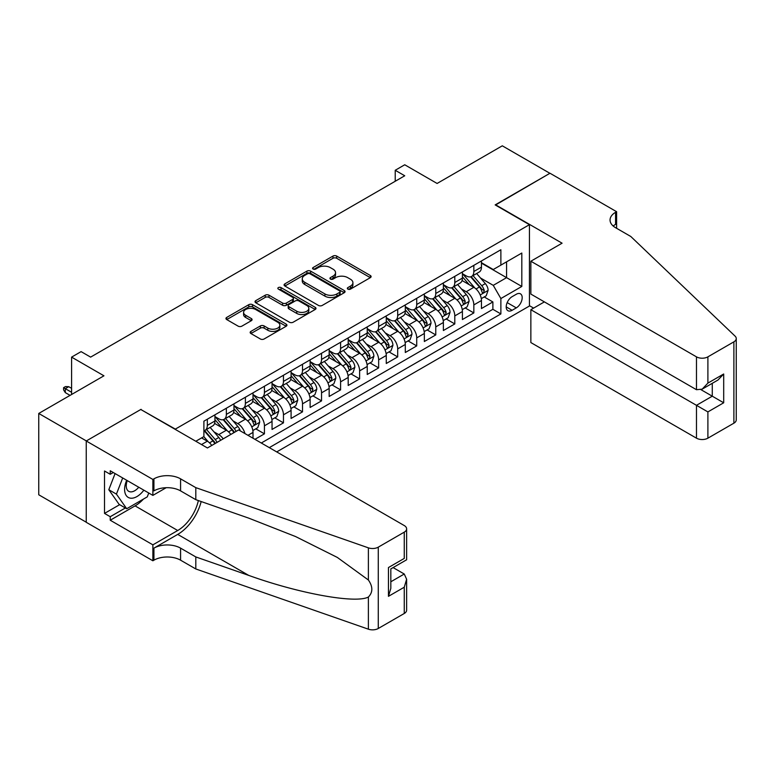 <?xml version="1.0" encoding="UTF-8"?>
<svg xmlns="http://www.w3.org/2000/svg" width="775" height="775" viewBox="0 0 775 775"><rect width="100%" height="100%" fill="white"/><g stroke="black" fill="none" stroke-linecap="round" stroke-linejoin="round"><path stroke-width="1.16" d="M347.868 289.114A1.85 1.066 0 0 0 350.484 289.114L370.334 277.653A2.645 1.521 0 0 0 371.109 276.578A2.645 1.521 0 0 0 370.334 275.503L336.699 256.079A2.645 1.521 0 0 0 332.969 256.079L313.11 267.54A1.85 1.066 0 0 0 312.567 268.295A1.85 1.066 0 0 0 313.11 269.051A1.85 1.066 0 0 0 315.725 269.051L318.302 267.569A8.457 4.883 0 0 1 330.257 267.569L333.056 269.187A8.457 4.883 0 0 1 335.536 272.635A8.457 4.883 0 0 1 333.056 276.094L330.489 277.576A1.85 1.066 0 0 0 329.947 278.332A1.85 1.066 0 0 0 330.489 279.087A1.85 1.066 0 0 0 333.105 279.087L335.672 277.605A8.457 4.883 0 0 1 347.636 277.605L350.436 279.223A8.457 4.883 0 0 1 352.916 282.672A8.457 4.883 0 0 1 350.436 286.12L347.868 287.612A1.85 1.066 0 0 0 347.326 288.368A1.85 1.066 0 0 0 347.868 289.114L347.868 287.612M250.935 331.38A2.645 1.521 0 0 0 250.16 332.456A2.645 1.521 0 0 0 250.935 333.541L260.371 338.985A2.645 1.521 0 0 0 264.11 338.985L286.159 326.256A2.645 1.521 0 0 0 286.934 325.18A2.645 1.521 0 0 0 286.159 324.095L252.524 304.682A2.645 1.521 0 0 0 248.785 304.682L226.736 317.411A2.645 1.521 0 0 0 225.961 318.486A2.645 1.521 0 0 0 226.736 319.571L238.138 326.149A2.645 1.521 0 0 0 241.868 326.149L251.313 320.705A2.645 1.521 0 0 0 252.078 319.62A2.645 1.521 0 0 0 251.313 318.544L245.656 315.28A7.072 4.078 0 0 1 243.583 312.393A7.072 4.078 0 0 1 247.952 308.624A7.072 4.078 0 0 1 255.653 309.506L277.799 322.293A7.072 4.078 0 0 1 279.862 325.18A7.072 4.078 0 0 1 275.503 328.949A7.072 4.078 0 0 1 267.801 328.067L264.11 325.936A2.645 1.521 0 0 0 260.371 325.936L250.935 331.38L250.935 333.541L260.371 328.135L260.371 325.936M141.069 409.655L175.344 429.108L529.432 224.682L495.157 204.9L549.892 173.3L502.297 145.816L437.1 183.462L404.734 164.775L395.221 170.277L404.734 175.77L90.627 357.12L81.104 351.627L71.591 357.12L71.591 394.485M141.069 409.326L86.345 440.927L38.75 413.453L103.947 375.807L71.591 357.12M318.486 305.437A2.645 1.521 0 0 0 322.226 305.437L344.274 292.708A2.645 1.521 0 0 0 345.049 291.623A2.645 1.521 0 0 0 344.274 290.548L310.639 271.124A2.645 1.521 0 0 0 306.9 271.124L284.851 283.863A2.645 1.521 0 0 0 284.076 284.938A2.645 1.521 0 0 0 284.851 286.014L318.486 305.437M279.145 289.521A1.85 1.066 0 0 1 281.015 289.782L281.015 287.583L315.212 307.326A2.645 1.521 0 0 1 315.987 308.402A2.645 1.521 0 0 1 315.212 309.477L293.163 322.216A2.645 1.521 0 0 1 289.424 322.216L255.789 302.793L255.789 300.632A2.645 1.521 0 0 0 255.023 301.717A2.645 1.521 0 0 0 255.789 302.793M255.789 300.632L265.234 295.188A2.645 1.521 0 0 1 268.964 295.188L282.604 303.064A2.645 1.521 0 0 0 286.343 303.064L292.601 299.45A2.645 1.521 0 0 0 293.376 298.365A2.645 1.521 0 0 0 292.601 297.29L278.399 289.094A1.85 1.066 0 0 1 277.857 288.339A1.85 1.066 0 0 1 279 287.351A1.85 1.066 0 0 1 281.015 287.583M86.248 522.205L38.75 494.779L38.75 413.453M254.917 439.328L264.43 433.835L255.769 428.837M252.04 409.868L256.816 412.629A10.772 6.219 60 0 1 264.43 425.814L272.044 421.416L272.044 429.437L283.466 422.85L274.805 417.841M271.076 398.873L275.852 401.634A10.772 6.219 60 0 1 283.466 414.819L291.08 410.43L291.08 418.452L302.512 411.854L293.841 406.856M290.112 387.887L294.887 390.639A10.772 6.219 60 0 1 302.512 403.833L310.126 399.435L310.126 407.456L321.548 400.869L312.877 395.86M309.147 376.892L313.933 379.653A10.772 6.219 60 0 1 321.548 392.838L329.162 388.449L329.162 396.471L340.583 389.873L331.923 384.875M328.183 365.897L332.969 368.658A10.772 6.219 60 0 1 340.583 381.852L348.198 377.454L348.198 385.475L359.619 378.878L350.959 373.879M347.219 354.911L352.005 357.672A10.772 6.219 60 0 1 359.619 370.857L367.234 366.459L367.234 374.49L378.655 367.892L369.995 362.894M366.265 343.916L371.041 346.677A10.772 6.219 60 0 1 378.655 359.871L386.27 355.473L386.27 363.494L397.691 356.897L389.031 351.898M385.301 332.93L390.077 335.691A10.772 6.219 60 0 1 397.691 348.876L405.306 344.478L405.306 352.509L416.727 345.912L408.067 340.913M404.337 321.935L409.113 324.696A10.772 6.219 60 0 1 416.727 337.89L424.342 333.492L424.342 341.513L435.763 334.916L427.103 329.918M423.373 310.949L428.149 313.71A10.772 6.219 60 0 1 435.763 326.895L443.377 322.497L443.377 330.518L454.799 323.931L446.138 318.932M442.409 299.954L447.185 302.715A10.772 6.219 60 0 1 454.799 315.909L462.413 311.511L462.413 319.532L473.835 312.935L473.835 304.914A10.772 6.219 -120 0 0 466.221 291.729L461.445 288.968M465.174 307.937L473.835 312.935M211.778 445.441A10.772 6.219 -120 0 0 207.322 441.198L201.607 437.904M230.814 434.446A10.772 6.219 -120 0 0 226.358 430.212L214.588 423.412M223.2 438.844A10.772 6.219 60 0 0 218.744 434.61L213.968 431.849M253.008 438.233L253.008 432.411A10.772 6.219 -120 0 0 245.394 419.217L233.624 412.426M244.948 433.574A10.772 6.219 60 0 0 237.78 423.615L233.004 420.854M272.044 421.416A10.772 6.219 -120 0 0 264.43 408.231L252.66 401.431M291.08 410.43A10.772 6.219 -120 0 0 283.466 397.236L271.696 390.445M310.126 399.435A10.772 6.219 -120 0 0 302.512 386.25L290.732 379.45M329.162 388.449A10.772 6.219 -120 0 0 321.548 375.255L309.767 368.454M348.198 377.454A10.772 6.219 -120 0 0 340.583 364.269L328.803 357.469M367.234 366.459A10.772 6.219 -120 0 0 359.619 353.274L347.849 346.473M386.27 355.473A10.772 6.219 -120 0 0 378.655 342.279L366.885 335.488M405.306 344.478A10.772 6.219 -120 0 0 397.691 331.293L385.921 324.493M424.342 333.492A10.772 6.219 -120 0 0 416.727 320.298L404.957 313.507M443.377 322.497A10.772 6.219 -120 0 0 435.763 309.312L423.993 302.512M462.413 311.511A10.772 6.219 -120 0 0 454.799 298.317L443.029 291.526M516.295 294.258L512.101 296.67A8.351 4.815 120 0 0 506.656 304.023A8.351 4.815 120 0 0 507.935 310.717A8.351 4.815 120 0 0 512.101 310.3L516.295 307.878A8.351 4.815 120 0 0 521.74 300.526A8.351 4.815 120 0 0 520.461 293.841A8.351 4.815 120 0 0 516.295 294.258M276.714 451.912L529.432 306.009L529.432 224.682M269.293 447.63L500.873 313.923L500.873 298.54L493.258 285.355L480.481 277.973M195.804 441.256L203.893 436.587L203.893 421.193L500.873 249.744L500.873 265.127L521.817 253.037L521.817 286.45L500.873 298.54M214.937 416.582L218.744 418.781A10.772 6.219 60 0 0 224.13 419.314L231.744 414.916A10.772 6.219 -120 0 0 233.972 409.985L233.972 403.833M233.972 405.587L237.78 407.786A10.772 6.219 60 0 0 243.166 408.318L250.78 403.93A10.772 6.219 -120 0 0 253.008 398.999L253.008 392.838M253.008 394.601L256.816 396.8A10.772 6.219 60 0 0 262.202 397.333L269.816 392.935A10.772 6.219 -120 0 0 272.044 388.004L272.044 381.852M272.044 383.606L275.852 385.805A10.772 6.219 60 0 0 281.238 386.338L288.852 381.939A10.772 6.219 -120 0 0 291.08 377.018L291.08 370.857M291.08 372.62L294.887 374.819A10.772 6.219 60 0 0 300.274 375.352L307.888 370.954A10.772 6.219 -120 0 0 310.126 366.023L310.126 359.871M310.126 361.625L313.933 363.824A10.772 6.219 60 0 0 319.31 364.357L326.924 359.958A10.772 6.219 -120 0 0 329.162 355.028L329.162 348.876M329.162 350.639L332.969 352.838A10.772 6.219 60 0 0 338.355 353.371L345.97 348.973A10.772 6.219 -120 0 0 348.198 344.042L348.198 337.89M348.198 339.644L352.005 341.843A10.772 6.219 60 0 0 357.391 342.376L365.006 337.978A10.772 6.219 -120 0 0 367.234 333.047L367.234 326.895M367.234 328.658L371.041 330.847A10.772 6.219 60 0 0 376.427 331.39L384.042 326.992A10.772 6.219 -120 0 0 386.27 322.061L386.27 315.9M386.27 317.663L390.077 319.862A10.772 6.219 60 0 0 395.463 320.395L403.077 315.997A10.772 6.219 -120 0 0 405.306 311.066L405.306 304.914M405.306 306.668L409.113 308.867A10.772 6.219 60 0 0 414.499 309.399L422.113 305.011A10.772 6.219 -120 0 0 424.342 300.08L424.342 293.919M424.342 295.682L428.149 297.881A10.772 6.219 60 0 0 433.535 298.414L441.149 294.016A10.772 6.219 -120 0 0 443.377 289.085L443.377 282.933M443.377 284.687L447.185 286.886A10.772 6.219 60 0 0 452.571 287.418L460.185 283.03A10.772 6.219 -120 0 0 462.413 278.099L462.413 271.938M261.291 443.009L492.881 309.312L492.881 301.95L481.459 308.537L481.459 300.516A10.772 6.219 -120 0 0 473.835 287.331L462.065 280.531M462.413 273.701L466.221 275.9A10.772 6.219 -120 0 0 471.607 276.433A10.772 6.219 -120 0 0 473.835 271.502L473.835 265.35M471.607 276.433L479.221 272.035A10.772 6.219 -120 0 0 481.459 267.104L481.459 260.952M207.322 419.217L207.322 425.378A10.772 6.219 60 0 1 205.094 430.299A10.772 6.219 60 0 1 203.893 430.735M205.094 430.299L212.708 425.911A10.772 6.219 -120 0 0 214.937 420.98L214.937 414.819M226.358 408.231L226.358 414.383A10.772 6.219 60 0 1 224.13 419.314M245.394 397.236L245.394 403.387A10.772 6.219 60 0 1 243.166 408.318M264.43 386.25L264.43 392.402A10.772 6.219 60 0 1 262.202 397.333M283.466 375.255L283.466 381.407A10.772 6.219 60 0 1 281.238 386.338M302.512 364.26L302.512 370.421A10.772 6.219 60 0 1 300.274 375.352M321.548 353.274L321.548 359.426A10.772 6.219 60 0 1 319.31 364.357M340.583 342.279L340.583 348.44A10.772 6.219 60 0 1 338.355 353.371M359.619 331.293L359.619 337.445A10.772 6.219 60 0 1 357.391 342.376M378.655 320.298L378.655 326.459A10.772 6.219 60 0 1 376.427 331.39M397.691 309.312L397.691 315.464A10.772 6.219 60 0 1 395.463 320.395M416.727 298.317L416.727 304.478A10.772 6.219 60 0 1 414.499 309.399M435.763 287.331L435.763 293.483A10.772 6.219 60 0 1 433.535 298.414M454.799 276.336L454.799 282.488A10.772 6.219 60 0 1 452.571 287.418M454.799 315.909L454.799 323.931M435.763 326.895L435.763 334.916M416.727 337.89L416.727 345.912M397.691 348.876L397.691 356.897M378.655 359.871L378.655 367.892M359.619 370.857L359.619 378.878M340.583 381.852L340.583 389.873M321.548 392.838L321.548 400.869M302.512 403.833L302.512 411.854M283.466 414.819L283.466 422.85M264.43 425.814L264.43 433.835M493.258 285.355L506.579 277.653L506.579 261.834L521.817 253.037M481.459 263.151L521.817 286.45M481.459 262.706L493.258 269.526L500.873 265.127M395.221 170.277L395.221 181.263M484.21 296.941L492.881 301.95M492.881 309.312L500.873 313.923M348.605 289.375L350.436 288.319A8.457 4.883 0 0 0 352.916 284.871L352.916 282.672M335.536 272.635L335.536 274.834A8.457 4.883 0 0 1 333.056 278.293L331.225 279.349M370.305 277.673L336.699 258.278A2.645 1.521 0 0 0 332.969 258.278L313.856 269.312M344.236 292.727L310.639 273.323A2.645 1.521 0 0 0 306.9 273.323L284.88 286.033L284.851 283.863M339.595 292.378A1.85 1.066 0 0 0 340.138 291.623A1.85 1.066 0 0 0 339.595 290.867L310.077 273.827A1.85 1.066 0 0 0 307.462 273.827L304.749 275.387A8.457 4.883 0 0 0 302.269 278.845A8.457 4.883 0 0 0 304.749 282.294L324.928 293.948A8.457 4.883 0 0 0 336.892 293.948L339.595 292.378L339.595 294.577A1.85 1.066 0 0 0 340.138 293.822L340.138 291.623M302.269 278.845L302.269 281.044A8.457 4.883 0 0 0 304.749 284.493L304.749 282.294M339.595 294.577L336.892 296.147A8.457 4.883 0 0 1 324.928 296.147L304.749 284.493M255.827 302.812L265.234 297.387L265.234 295.188M293.376 298.365L293.376 300.564A2.645 1.521 0 0 1 292.601 301.649L286.343 305.263A2.645 1.521 0 0 1 282.604 305.263L268.964 297.387A2.645 1.521 0 0 0 265.234 297.387M281.015 289.782L315.183 309.506M296.767 311.23A7.072 4.078 0 0 0 304.468 312.122A7.072 4.078 0 0 0 308.828 308.353A7.072 4.078 0 0 0 306.755 305.466L298.956 300.962A2.645 1.521 0 0 0 295.217 300.962L288.959 304.575A2.645 1.521 0 0 0 288.184 305.65A2.645 1.521 0 0 0 288.959 306.726L296.767 311.23L296.767 313.429A7.072 4.078 0 0 0 304.468 314.321A7.072 4.078 0 0 0 308.828 310.543L308.828 308.353M288.184 305.65L288.184 307.849A2.645 1.521 0 0 0 288.959 308.925L288.959 306.726M296.767 313.429L288.959 308.925M279.862 325.18L279.862 327.379A7.072 4.078 0 0 1 275.503 331.148A7.072 4.078 0 0 1 267.801 330.266L264.11 328.135A2.645 1.521 0 0 0 260.371 328.135M243.583 312.393L243.583 314.592A7.072 4.078 0 0 0 245.656 317.479L245.656 315.28M251.313 318.544L251.313 320.705L245.656 317.479M286.12 326.275L252.524 306.881A2.645 1.521 0 0 0 248.785 306.881L226.775 319.591M481.294 298.637L486.216 295.788L488.114 290.296A7.13 4.117 -120 0 0 485.334 283.602L476.644 273.527M474.901 288.029L464.583 276.084A20.596 11.887 -120 0 0 462.413 273.817M469.243 284.677L463.469 277.993A17.098 9.872 -120 0 0 462.413 276.849M470.638 276.82L479.434 287.002A7.13 4.117 60 0 1 481.982 291.923L482.496 292.766L483.464 292.63L484.268 290.596A7.13 4.117 -120 0 0 481.721 285.684L473.021 275.619M471.161 276.656L480.607 287.593A3.633 2.102 60 0 1 481.527 289.017L484.268 290.596M126.683 480.267A17.496 10.104 120 0 0 130.791 498.199A17.496 10.104 120 0 0 143.85 490.168M127.274 480.607A11.983 6.917 120 0 0 128.737 491.331A11.983 6.917 120 0 0 130.491 491.863A11.983 6.917 120 0 0 138.754 487.233M148.761 493.007L147.26 496.872L126.703 508.739L119.088 504.341L108.81 489.722L115.078 473.564M126.703 508.739L116.424 494.121L122.692 477.962M108.81 489.722L116.424 494.121M544.37 301.892L530.856 309.7L530.856 342.56L696.473 438.175L696.473 405.315L712.273 396.19L712.273 383.315M530.856 309.7L707.895 411.912L707.895 438.175L733.886 423.179L733.886 341.843A8.079 4.66 0 0 0 736.25 338.549A8.079 4.66 0 0 0 735.087 336.137L630.802 236.491L615.573 227.705A18.842 10.879 180 0 1 610.051 220.013A18.842 10.879 180 0 1 615.573 212.311L616.619 211.711L549.988 173.242L495.448 205.065M495.448 204.736L562.078 243.195L530.856 261.223L696.473 356.849A8.079 4.66 0 0 0 707.895 356.849L733.886 341.843M616.619 211.711L616.619 227.647L616.048 227.976M529.432 305.679L533.617 308.101M530.856 261.223L530.856 294.083L696.473 389.709L696.473 356.849M736.25 338.549L736.25 419.876A8.079 4.66 180 0 1 733.886 423.179M707.895 438.175A8.079 4.66 180 0 1 696.473 438.175M613.19 226.029A18.842 10.879 180 0 1 615.573 224.353L615.573 212.311M701.046 389.709L723.695 402.787L707.895 411.912M707.895 356.849L707.895 383.112L702.189 389.147L696.473 389.709M707.895 383.112L723.695 373.996L717.989 380.021L702.189 389.147M238.642 429.931L404.259 525.557A8.079 4.66 -0 0 1 406.623 528.85A8.079 4.66 -0 0 1 404.259 532.154L378.278 547.15L378.278 628.486A8.079 4.66 180 0 1 368.387 629.184L195.804 568.966L180.575 560.18A18.842 10.879 -0 0 0 153.925 560.18L152.878 560.78L86.248 522.311L86.248 440.985L140.788 409.491L207.419 447.96L238.642 429.931M195.804 568.966L195.804 556.934L248.727 575.399C299.305 593.631 355.802 603.841 368.387 597.021C372.969 592.323 372.969 586.656 368.387 580.01L337.338 557.438L295.566 536.552L248.727 518.136L195.804 499.672L180.575 490.875A18.842 10.879 -0 0 0 153.925 490.875L153.925 478.843L152.878 479.444L86.248 440.985M195.804 499.672L195.804 487.64L180.575 478.843A18.842 10.879 -0 0 0 153.925 478.843M248.727 575.399L177.717 534.401L153.925 548.138A18.842 10.879 -0 0 1 180.575 548.138L195.804 556.934M404.259 613.48L404.259 587.217L406.623 579.254L406.623 610.187A8.079 4.66 180 0 1 404.259 613.48L378.278 628.486M368.387 580.01L368.387 547.847L195.804 487.64M143.472 499.061A30.283 17.486 -60 0 1 135.073 505.881L110.234 520.228L110.234 516.712L125.376 507.964M113.276 472.527L110.234 474.281L104.518 470.987L104.518 513.408L110.234 516.712M110.234 474.281L110.234 470.764L152.878 495.39L152.878 479.444M152.878 560.78L152.878 544.844L177.717 530.507A30.283 17.486 120 0 0 198.342 500.553M110.234 520.228L152.878 544.844M393.109 567.591L404.259 574.023L406.623 579.254M177.717 534.401A35.069 20.247 120 0 0 201.171 501.541M166.17 487.707L152.878 495.39M368.387 547.847A8.079 4.66 -0 0 0 378.278 547.15M104.518 513.408L119.66 504.67M404.259 587.217L388.459 596.333L390.823 588.38L390.823 568.908L406.623 559.783L406.623 528.85M388.459 596.333L388.459 567.542C391.54 569.315 391.54 569.315 388.459 567.542L404.259 558.417C407.34 560.199 407.34 560.199 404.259 558.417L404.259 532.154M462.258 309.622L467.18 306.784L469.078 301.291A7.13 4.117 -120 0 0 466.298 294.587L457.599 284.522M455.865 299.014L445.548 287.07A20.596 11.887 -120 0 0 443.377 284.812M450.207 295.662L444.433 288.988A17.098 9.872 -120 0 0 443.377 287.835M451.602 287.806L460.398 297.997A7.13 4.117 60 0 1 462.946 302.909L463.46 303.752L464.428 303.616L465.233 301.591A7.13 4.117 -120 0 0 462.685 296.68L453.985 286.605M452.116 287.641L461.571 298.588A3.633 2.102 60 0 1 462.491 300.012L465.233 301.591M443.222 320.618L448.144 317.769L450.043 312.277A7.13 4.117 -120 0 0 447.262 305.582L438.563 295.507M436.819 310.01L426.512 298.065A20.596 11.887 -120 0 0 424.342 295.798M431.162 306.658L425.397 299.973A17.098 9.872 -120 0 0 424.342 298.83M432.566 298.801L441.363 308.983A7.13 4.117 60 0 1 443.91 313.904L444.424 314.747L445.392 314.611L446.187 312.577A7.13 4.117 -120 0 0 443.649 307.665L434.949 297.6M433.08 298.637L442.535 309.574A3.633 2.102 60 0 1 443.455 310.998L446.187 312.577M424.187 331.603L429.098 328.765L431.007 323.272A7.13 4.117 -120 0 0 428.226 316.568L419.527 306.503M417.783 320.995L407.476 309.051A20.596 11.887 -120 0 0 405.306 306.793M412.126 317.643L406.362 310.969A17.098 9.872 -120 0 0 405.306 309.816M413.53 309.787L422.327 319.978A7.13 4.117 60 0 1 424.874 324.89L425.388 325.733L426.357 325.597L427.151 323.572A7.13 4.117 -120 0 0 424.613 318.661L415.913 308.586M414.044 309.622L423.499 320.569A3.633 2.102 60 0 1 424.419 321.993L427.151 323.572M405.151 342.598L410.062 339.76L411.971 334.257A7.13 4.117 -120 0 0 409.19 327.563L400.491 317.488M398.747 331.991L388.43 320.046A20.596 11.887 -120 0 0 386.27 317.779M393.09 328.639L387.326 321.954A17.098 9.872 -120 0 0 386.27 320.811M394.494 320.782L403.291 330.964A7.13 4.117 60 0 1 405.829 335.885L406.352 336.728L407.311 336.592L408.115 334.567A7.13 4.117 -120 0 0 405.577 329.646L396.877 319.581M395.008 320.618L404.463 331.564A3.633 2.102 60 0 1 405.373 332.979L408.115 334.567M386.105 353.584L391.026 350.746L392.935 345.253A7.13 4.117 -120 0 0 390.154 338.549L381.455 328.484M379.711 342.976L369.394 331.032A20.596 11.887 -120 0 0 367.234 328.774M374.054 339.624L368.29 332.95A17.098 9.872 -120 0 0 367.234 331.797M375.458 331.768L384.255 341.959A7.13 4.117 60 0 1 386.793 346.871L387.316 347.723L388.275 347.588L389.079 345.553A7.13 4.117 -120 0 0 386.541 340.642L377.842 330.567M375.972 331.603L385.427 342.55A3.633 2.102 60 0 1 386.338 343.974L389.079 345.553M367.069 364.579L371.99 361.741L373.899 356.238A7.13 4.117 -120 0 0 371.118 349.544L362.419 339.469M360.675 353.972L350.358 342.027A20.596 11.887 -120 0 0 348.198 339.76M355.018 350.62L349.244 343.935A17.098 9.872 -120 0 0 348.198 342.792M356.413 342.763L365.219 352.945A7.13 4.117 60 0 1 367.757 357.866L368.28 358.709L369.239 358.573L370.043 356.548A7.13 4.117 -120 0 0 367.495 351.627L358.806 341.562M356.936 342.598L366.391 353.545A3.633 2.102 60 0 1 367.302 354.96L370.043 356.548M348.033 375.565L352.954 372.727L354.853 367.234A7.13 4.117 -120 0 0 352.082 360.53L343.383 350.465M341.639 364.957L331.322 353.022A20.596 11.887 -120 0 0 329.162 350.755M335.982 361.605L330.208 354.931A17.098 9.872 -120 0 0 329.162 353.778M337.377 353.758L346.183 363.94A7.13 4.117 60 0 1 348.721 368.852L349.244 369.704L350.203 369.568L351.007 367.534A7.13 4.117 -120 0 0 348.459 362.623L339.76 352.548M337.9 353.584L347.355 364.531A3.633 2.102 60 0 1 348.266 365.955L351.007 367.534M328.997 386.56L333.918 383.722L335.817 378.219A7.13 4.117 -120 0 0 333.047 371.525L324.347 361.45M322.603 375.952L312.286 364.008A20.596 11.887 -120 0 0 310.126 361.741M316.946 372.601L311.172 365.916A17.098 9.872 -120 0 0 310.126 364.773M318.341 364.744L327.137 374.935A7.13 4.117 60 0 1 329.685 379.847L330.208 380.69L331.167 380.554L331.971 378.529A7.13 4.117 -120 0 0 329.423 373.608L320.724 363.543M318.864 364.579L328.309 375.526A3.633 2.102 60 0 1 329.23 376.941L331.971 378.529M309.961 397.546L314.882 394.707L316.781 389.215A7.13 4.117 -120 0 0 314.001 382.511L305.311 372.446M303.567 386.938L293.25 375.003A20.596 11.887 -120 0 0 291.08 372.736M297.91 383.596L292.136 376.912A17.098 9.872 -120 0 0 291.08 375.759M299.305 375.739L308.101 385.921A7.13 4.117 60 0 1 310.649 390.832L311.162 391.685L312.131 391.549L312.935 389.515A7.13 4.117 -120 0 0 310.387 384.603L301.688 374.528M299.828 375.565L309.273 386.512A3.633 2.102 60 0 1 310.194 387.936L312.935 389.515M290.925 408.541L295.847 405.703L297.745 400.2A7.13 4.117 -120 0 0 294.965 393.506L286.275 383.431M284.532 397.933L274.214 385.989A20.596 11.887 -120 0 0 272.044 383.722M278.874 394.582L273.1 387.897A17.098 9.872 -120 0 0 272.044 386.754M280.269 386.725L289.065 396.916A7.13 4.117 60 0 1 291.613 401.828L292.127 402.671L293.095 402.535L293.899 400.51A7.13 4.117 -120 0 0 291.352 395.599L282.652 385.524M280.782 386.56L290.238 397.507A3.633 2.102 60 0 1 291.158 398.931L293.899 400.51M271.889 419.527L276.811 416.688L278.709 411.196A7.13 4.117 -120 0 0 275.929 404.492L267.23 394.427M265.496 408.929L255.178 396.984A20.596 11.887 -120 0 0 253.008 394.717M259.838 405.577L254.064 398.892A17.098 9.872 -120 0 0 253.008 397.74M261.233 397.72L270.029 407.902A7.13 4.117 60 0 1 272.577 412.823L273.091 413.666L274.059 413.53L274.854 411.496A7.13 4.117 -120 0 0 272.316 406.584L263.616 396.519M261.747 397.556L271.202 408.493A3.633 2.102 60 0 1 272.122 409.917L274.854 411.496M252.853 430.522L257.775 427.684L259.673 422.191A7.13 4.117 -120 0 0 256.893 415.487L248.194 405.422M246.45 419.914L236.142 407.97A20.596 11.887 -120 0 0 233.972 405.713M240.792 416.562L235.028 409.888A17.098 9.872 -120 0 0 233.972 408.735M242.197 408.706L250.993 418.897A7.13 4.117 60 0 1 253.541 423.809L254.055 424.652L255.023 424.516L255.818 422.491A7.13 4.117 -120 0 0 253.28 417.58L244.58 407.505M242.711 408.541L252.166 419.488A3.633 2.102 60 0 1 253.086 420.912L255.818 422.491M240.26 430.871A7.13 4.117 -120 0 0 237.857 426.483L229.158 416.407M227.414 430.91L217.107 418.965A20.596 11.887 -120 0 0 214.937 416.698M221.757 427.558L215.993 420.873A17.098 9.872 -120 0 0 214.937 419.73M236.065 431.423A7.13 4.117 -120 0 0 234.244 428.565L225.544 418.5M223.675 419.537L233.13 430.474A3.633 2.102 60 0 1 234.05 431.898L234.641 432.247M223.161 419.701L231.958 429.883A7.13 4.117 60 0 1 233.779 432.741M220.642 440.326A7.13 4.117 -120 0 0 218.821 437.468L210.122 427.403M208.378 441.895L203.825 436.625M202.721 438.543L201.984 437.691M217.029 442.409A7.13 4.117 -120 0 0 215.208 439.561L206.508 429.486M204.639 430.522L214.094 441.469A3.633 2.102 60 0 1 215.004 442.893L215.605 443.232M204.125 430.687L212.922 440.878A7.13 4.117 60 0 1 214.743 443.726M65.303 392.625L63.589 389.873L63.589 387.674L65.497 386.58L68.733 386.686L65.303 388.662L65.303 392.625L70.07 395.366M63.589 387.674L71.591 392.295M68.733 386.686L71.591 388.333M201.519 444.55L207.322 441.198M218.744 434.61L226.358 430.212M237.78 423.615L245.394 419.217M256.816 412.629L264.43 408.231M275.852 401.634L283.466 397.236M294.887 390.639L302.512 386.25M313.933 379.653L321.548 375.255M332.969 368.658L340.583 364.269M352.005 357.672L359.619 353.274M371.041 346.677L378.655 342.279M390.077 335.691L397.691 331.293M409.113 324.696L416.727 320.298M428.149 313.71L435.763 309.312M447.185 302.715L454.799 298.317M466.221 291.729L473.835 287.331M473.835 271.502L481.459 267.104M207.322 425.378L214.937 420.98M226.358 414.383L233.972 409.985M245.394 403.387L253.008 398.999M264.43 392.402L272.044 388.004M283.466 381.407L291.08 377.018M302.512 370.421L310.126 366.023M321.548 359.426L329.162 355.028M340.583 348.44L348.198 344.042M359.619 337.445L367.234 333.047M378.655 326.459L386.27 322.061M397.691 315.464L405.306 311.066M416.727 304.478L424.342 300.08M435.763 293.483L443.377 289.085M454.799 282.488L462.413 278.099M473.835 304.914L481.459 300.516M247.971 435.317L253.008 432.411M507.16 302.608L516.295 307.878M506.201 306.89L512.101 310.3M350.436 288.319L350.436 286.12M330.489 279.087L330.489 277.576M333.056 278.293L333.056 276.094M313.11 269.051L313.11 267.54M332.969 258.278L332.969 256.079M336.699 258.278L336.699 256.079M370.334 277.653L370.334 275.503M306.9 273.323L306.9 271.124M310.639 273.323L310.639 271.124M344.274 292.708L344.274 290.548M324.928 296.147L324.928 293.948M336.892 296.147L336.892 293.948M268.964 297.387L268.964 295.188M282.604 305.263L282.604 303.064M286.343 305.263L286.343 303.064M292.601 301.649L292.601 299.45M315.212 309.477L315.212 307.326M264.11 328.135L264.11 325.936M267.801 330.266L267.801 328.067M226.736 319.571L226.736 317.411M248.785 306.881L248.785 304.682M252.524 306.881L252.524 304.682M286.159 326.256L286.159 324.095M480.209 294.975L488.066 290.431M464.583 276.084L465.562 275.512M481.721 285.684L485.334 283.602M476.034 288.968L479.434 287.002M723.695 373.996L723.695 402.787M180.575 490.875L180.575 478.843M180.575 548.138L180.575 560.18M368.387 629.184L368.387 597.021M153.925 548.138L153.925 560.18M135.073 505.881L177.717 530.507M390.823 581.783L404.259 574.023M461.173 305.96L469.03 301.427M445.548 287.07L446.526 286.508M462.685 296.68L466.298 294.587M456.998 299.964L460.398 297.997M442.128 316.956L449.994 312.412M426.512 298.065L427.49 297.493M443.649 307.665L447.262 305.582M437.962 310.949L441.363 308.983M423.092 327.951L430.958 323.407M407.476 309.051L408.454 308.489M424.613 318.661L428.226 316.568M418.926 321.945L422.327 319.978M404.056 338.937L411.922 334.393M388.43 320.046L389.418 319.474M405.577 329.646L409.19 327.563M399.89 332.93L403.291 330.964M385.02 349.932L392.886 345.388M369.394 331.032L370.382 330.47M386.541 340.642L390.154 338.549M380.845 343.926L384.255 341.959M365.984 360.918L373.85 356.374M350.358 342.027L351.337 341.465M367.495 351.627L371.118 349.544M361.809 354.911L365.219 352.945M346.948 371.913L354.814 367.369M331.322 353.022L332.301 352.451M348.459 362.623L352.082 360.53M342.773 365.907L346.183 363.94M327.912 382.898L335.778 378.365M312.286 364.008L313.265 363.446M329.423 373.608L333.047 371.525M323.737 376.892L327.137 374.935M308.876 393.894L316.733 389.35M293.25 375.003L294.229 374.432M310.387 384.603L314.001 382.511M304.701 387.887L308.101 385.921M289.84 404.879L297.697 400.346M274.214 385.989L275.193 385.427M291.352 395.599L294.965 393.506M285.665 398.873L289.065 396.916M270.804 415.875L278.661 411.331M255.178 396.984L256.157 396.412M272.316 406.584L275.929 404.492M266.629 409.868L270.029 407.902M251.759 426.86L259.625 422.327M236.142 407.97L237.121 407.408M253.28 417.58L256.893 415.487M247.593 420.864L250.993 418.897M217.107 418.965L218.085 418.393M234.244 428.565L237.857 426.483M228.557 431.849L231.958 429.883M215.208 439.561L218.821 437.468M209.521 442.845L212.922 440.878"/></g></svg>
